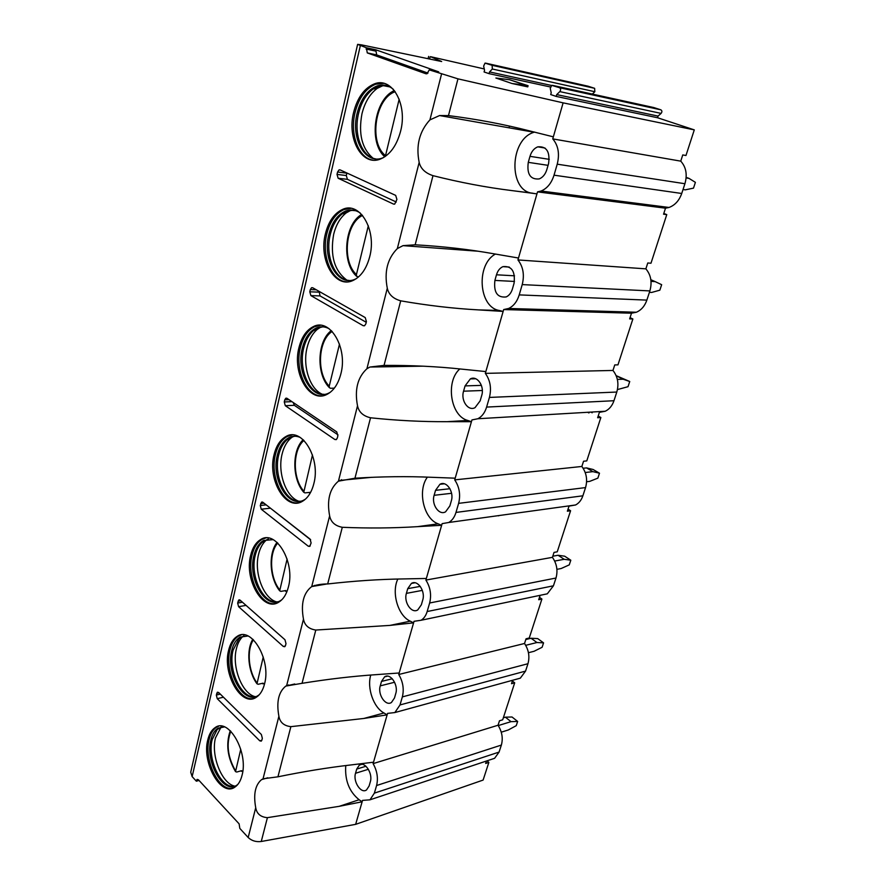 <?xml version="1.0" encoding="UTF-8"?>
<svg xmlns="http://www.w3.org/2000/svg" width="886" height="886" viewBox="0 0 886 886"><rect width="100%" height="100%" fill="white"/><g stroke="black" fill="none" stroke-linecap="round" stroke-linejoin="round"><path stroke-width="1.33" d="M199.029 780.433L196.36 781.197L192.14 776.612L190.723 772.204L357.612 44.4M487.012 760.83L488.862 762.381L483.114 780.068L355.651 824.345L261.259 841.49C256.032 842.132 251.679 840.803 248.18 837.503L239.829 828.421L239.109 823.836L198.386 779.746L197.113 779.403L196.548 780.356L198.453 779.824M541.379 595.06L547.304 593.819L553.44 585.801L555.987 578.026C558.025 570.65 556.84 563.751 552.432 557.338L554.027 552.388L557.239 551.823L570.584 510.735L567.372 511.2L569.022 506.105L575.579 504.976C578.968 503.182 581.393 500.136 582.877 495.806L585.557 487.588C587.717 479.835 586.477 472.792 581.858 466.468L583.553 461.241L586.776 460.908L600.863 417.516L597.64 417.727L599.39 412.344L605.238 411.248C609.302 409.299 612.215 405.788 613.965 400.727L616.8 392.044C619.081 383.86 617.797 376.661 612.957 370.448L614.751 364.921L617.963 364.866L632.87 318.971L629.658 318.894L631.496 313.201L636.358 312.237C641.265 310.133 644.764 306.091 646.869 300.11L649.87 290.918C652.284 282.28 650.955 274.926 645.872 268.846L647.766 262.987L650.977 263.231L666.77 214.611L663.559 214.213L665.508 208.188L669.008 207.468C674.955 205.253 679.197 200.59 681.733 193.48L684.922 183.723C687.492 174.586 686.096 167.066 680.747 161.141L552.753 138.892L563.119 102.854L457.962 78.843L429.267 69.872L427.019 73.759L425.967 73.782L367.28 52.905L366.361 47.755L357.623 44.366L361.289 44.821L441.682 61.533L430.463 56.66L484.265 68.953M509.483 126.111L509.018 127.817M488.862 762.381L485.672 763.444L486.458 761.019M490.766 759.579L494.598 758.305L499.073 752.081L501.365 745.071C503.193 738.392 502.085 731.77 498.054 725.235L499.494 720.772L502.683 719.809L514.7 682.807L511.51 683.693L512.617 680.271M680.747 161.141L682.763 154.928L685.963 155.504L694.292 129.888L563.119 102.854M645.872 268.846L517.945 259.941L537.525 191.874L541.091 191.022C547.171 188.474 551.48 183.192 554.027 175.173L557.228 164.176C559.786 153.887 558.302 145.459 552.753 138.892M665.508 208.188L537.525 191.874M612.957 370.448L485.329 373.371L503.68 309.557L508.619 308.472C513.603 306.113 517.136 301.583 519.218 294.894L522.219 284.605C524.612 274.937 523.183 266.719 517.945 259.941M631.496 313.201L503.68 309.557M581.858 466.468L454.706 479.88L471.939 419.931L477.853 418.746C481.962 416.597 484.875 412.71 486.602 407.084L489.415 397.426C491.652 388.334 490.29 380.304 485.329 373.371M552.432 557.338L425.889 580.064L442.114 523.648L448.704 522.496C452.104 520.558 454.529 517.202 455.98 512.429L458.616 503.359C460.72 494.776 459.413 486.946 454.706 479.88M515.563 679.462L520.326 678.155L525.553 671.101L527.956 663.725C529.894 656.714 528.743 649.959 524.534 643.48L526.051 638.784L529.252 637.998L541.911 599.036L538.699 599.722L540.128 595.326M524.534 643.48L398.744 674.49L414.039 621.296L421.071 620.266C423.896 618.539 425.933 615.626 427.163 611.539L429.644 602.989C431.626 594.883 430.375 587.241 425.889 580.064M355.651 824.345L362.529 800.401L369.983 799.814L374.368 793.136L376.583 785.528C378.344 778.24 377.181 770.942 373.106 763.621L498.054 725.235M520.326 678.155L394.857 712.554L387.547 713.396L373.106 763.621M534.635 132.058L534.081 132.247C509.24 139.368 508.298 191.609 532.818 193.226L534.158 193.547M528.277 162.348C526.738 174.221 530.393 179.736 539.231 178.917C542.808 177.433 545.344 174.343 546.828 169.625L548.578 163.556C550.162 151.694 546.562 146.124 537.791 146.843C534.081 148.327 531.478 151.495 529.983 156.335L528.277 162.348L548.069 165.339M532.818 193.226L511.864 190.59L536.949 193.857M553.34 136.843L528.665 130.674C503.569 124.217 476.845 119.189 448.482 115.59L457.962 78.843M518.498 258.025L494.122 253.839C469.347 249.409 443.022 246.397 415.157 244.802L432.988 175.661C460.022 182.461 486.314 187.433 511.864 190.59M485.849 371.577L461.783 369.141C437.341 366.494 411.425 365.253 384.048 365.397L400.705 300.83C427.318 305.482 453.211 308.505 478.407 309.89L503.137 311.418L499.239 310.465L478.407 309.89M455.194 478.185L431.46 477.288C407.35 476.225 381.844 476.535 354.954 478.207L370.536 417.782C396.729 420.54 422.223 421.836 447.053 421.681L471.441 421.681L467.742 420.451L447.053 421.681M426.354 578.469L402.942 578.935C379.175 579.278 354.09 580.95 327.676 583.963L342.295 527.292C368.055 528.388 393.162 528.178 417.605 526.649L441.638 525.298L438.138 523.825L417.605 526.649M399.176 672.983L376.096 674.656C352.672 676.228 327.986 679.119 302.048 683.316L315.793 630.046L389.918 625.405L413.585 622.847L410.262 621.164L389.918 625.405M373.515 762.204L350.778 764.961C327.687 767.63 303.411 771.584 277.938 776.812L290.874 726.653L363.814 718.468L387.127 714.858L383.97 712.986L363.814 718.468M261.259 841.49L267.406 817.656L339.172 806.338L362.13 801.786L359.118 799.748L339.172 806.338M432.988 175.661C425.269 173.08 420.662 168.65 419.167 162.382C415.811 145.559 419.399 131.394 429.92 119.887L439.578 115.545L448.482 115.59M400.705 300.83C393.174 298.715 388.71 294.517 387.293 288.238C384.092 271.803 387.448 258.59 397.327 248.601L403.008 245.643L415.157 244.802M370.536 417.782C363.182 416.055 358.841 412.068 357.512 405.81C354.466 389.74 357.601 377.392 366.904 368.753L369.938 367.037L384.048 365.397M342.295 527.292C335.096 525.907 330.877 522.109 329.636 515.885C326.724 500.18 329.658 488.607 338.43 481.164L354.954 478.207M315.793 630.046C308.749 628.971 304.64 625.35 303.477 619.17C300.697 603.809 303.444 592.944 311.728 586.565L311.772 586.554C316.368 584.804 321.662 583.952 327.676 583.963M294.728 683.981L285.824 686.074L302.048 683.316M267.406 817.656C260.65 817.102 256.752 813.791 255.722 807.711C253.285 794.299 255.234 784.941 261.569 779.625L263.042 778.805L277.938 776.812M290.874 726.653C283.974 725.855 279.976 722.4 278.891 716.265C276.277 701.945 278.592 691.877 285.824 686.074M196.36 781.197L196.548 780.356M369.672 256.829C377.015 230.172 359.782 200.934 342.517 209.439C334.221 213.327 328.507 221.489 325.383 233.904C318.473 260.251 335.417 289.39 353.237 280.375C361.001 276.565 366.483 268.713 369.672 256.829M340.822 374.025C348.087 347.899 329.802 317.454 313.19 326.69C306.29 330.234 301.528 337.267 298.914 347.799C292.07 373.582 309.978 403.972 327.144 394.292C333.612 390.826 338.164 384.07 340.822 374.025M313.788 483.834C320.931 458.339 301.86 426.72 286.012 436.477C280.253 439.666 276.255 445.769 274.051 454.762C267.317 479.869 285.956 511.488 302.336 501.354C307.741 498.242 311.562 492.394 313.788 483.834M288.415 586.942C295.403 562.167 275.767 529.396 260.75 539.496C255.91 542.354 252.543 547.659 250.66 555.411C244.06 579.776 263.22 612.558 278.758 602.159C283.298 599.368 286.51 594.296 288.415 586.942M264.537 683.937C271.349 659.926 251.358 626.07 237.182 636.358C233.096 638.928 230.238 643.568 228.621 650.28C222.176 673.858 241.656 707.759 256.353 697.227C260.174 694.724 262.909 690.294 264.537 683.937M242.033 775.35C248.645 752.136 228.477 717.25 215.121 727.616C211.643 729.92 209.207 733.996 207.8 739.843C201.521 762.625 221.179 797.566 235.034 787.012C238.29 784.774 240.627 780.887 242.033 775.35M400.527 131.482C407.914 104.426 392 76.406 374.269 83.926C364.29 88.146 357.412 97.626 353.625 112.367C346.692 139.18 362.407 167.022 380.703 158.926C390.05 154.784 396.651 145.636 400.527 131.482M395.665 195.385L340.102 169.879L339.083 169.857L337.566 172.017L337.012 174.409L338.153 178.252L393.506 204.079L394.713 204.09L396.917 199.428L395.665 195.385M365.231 317.587L312.703 287.751L311.584 287.695L310.31 289.567L309.79 291.804L310.886 295.603L363.205 325.716L364.523 325.771L365.829 323.899L366.405 321.585L365.231 317.587M336.746 431.903L287.02 398.335L285.813 398.224L284.749 399.852L284.262 401.956L285.303 405.699L334.853 439.511L336.248 439.622L337.322 438.027L337.865 435.846L336.746 431.903M310.045 539.076L262.865 502.273L261.614 502.118L260.262 505.507L261.248 509.206L308.273 546.219L309.712 546.385L311.119 542.963L310.045 539.076M284.971 639.747L240.117 600.154L238.843 599.933L237.647 603.034L238.6 606.688L283.298 646.459L284.749 646.702L285.514 645.506L285.99 643.59L284.971 639.747M261.359 734.505L218.665 692.498L217.38 692.21L216.317 695.056L217.236 698.666L259.786 740.829L261.248 741.139L261.891 740.087L262.334 738.282L261.359 734.505M383.771 83.35L375.686 84.203C365.708 88.412 358.819 97.881 355.031 112.6C349.66 134.163 358.442 158.007 372.851 160.122M383.549 157.553L383.084 157.741C365.564 165.46 350.502 138.825 357.158 113.186C360.79 99.11 367.38 90.051 376.927 86.02C382.874 84.015 388.356 85.134 393.384 89.375M386.052 85.466L378.344 86.296L373.205 88.988C366.173 94.259 361.289 102.399 358.564 113.419C353.403 134.019 361.798 156.811 375.586 158.882M372.928 158.14C361.909 148.604 358.254 133.819 361.964 113.773C364.81 102.311 369.905 93.838 377.248 88.356L383.992 85.122M385.344 156.401L399.176 99.188M350.856 208.343L343.923 209.572C335.617 213.46 329.902 221.611 326.779 234.015C321.275 255.722 331.552 281.084 346.548 281.859M356.294 278.658L355.507 279.035C338.43 287.629 322.194 259.775 328.828 234.569C331.829 222.696 337.3 214.91 345.241 211.2C350.413 209.14 355.408 209.738 360.214 212.994M353.259 210.148L346.636 211.333L342.206 213.914C336.47 218.521 332.471 225.443 330.223 234.679C324.94 255.423 334.764 279.655 349.117 280.452M346.736 280.02C334.376 270.728 330.002 255.567 333.623 234.546C335.971 224.944 340.146 217.746 346.127 212.95L351.432 209.993M358.431 276.997L356.582 276.266L356.438 274.56L368.321 225.753M320.333 325.306L314.574 326.712C307.663 330.245 302.901 337.278 300.288 347.799C294.706 369.506 306.368 396.374 321.629 395.887M330.29 392.276L329.315 392.808C312.88 402.056 295.714 372.984 302.281 348.331C304.784 338.264 309.347 331.541 315.959 328.152C320.344 326.181 324.741 326.369 329.16 328.739M322.825 326.823L317.332 328.174L313.522 330.6C308.826 334.62 305.537 340.523 303.643 348.32C298.294 369.074 309.447 394.746 324.055 394.314M322.072 394.148C309.735 388.777 302.458 366.007 307.043 347.788C309.015 339.67 312.448 333.524 317.354 329.337L320.854 327.045M334.321 388.157L330.489 388.278L329.348 387.625L329.238 386.152L339.493 344.078M292.048 434.96L287.374 436.388C281.604 439.578 277.617 445.669 275.413 454.662C269.776 476.236 282.689 504.544 297.906 502.916M305.482 499.106L304.441 499.737C288.747 509.417 270.872 479.182 277.34 455.171C279.467 446.566 283.287 440.741 288.803 437.695C292.469 435.857 296.256 435.757 300.166 437.407M294.606 436.233L290.165 437.606L286.898 439.844C283.022 443.354 280.297 448.427 278.691 455.061C273.298 475.682 285.646 502.75 300.21 501.221M298.693 501.21C285.835 496.714 277.407 472.471 282.069 454.164C283.741 447.253 286.599 441.97 290.641 438.315L293.122 436.499M341.398 480.267L341.52 479.669M303.178 439.7C291.793 450.476 292.136 479.337 303.765 492.284L304.939 492.893L309.89 492.372L309.701 493.137L309.125 492.461M303.765 492.284L312.47 454.95M265.8 537.957L262.09 539.319C257.25 542.177 253.883 547.482 252.001 555.223C246.363 576.509 260.329 606.201 275.258 603.587M281.826 599.744L280.796 600.42C265.911 610.365 247.537 579.012 253.883 555.699C255.689 548.301 258.911 543.229 263.541 540.493L273.143 539.64M268.403 539.009L262.09 542.365C258.867 545.422 256.575 549.807 255.212 555.511C249.808 575.867 263.164 604.252 277.462 601.782M276.421 601.86C263.308 598.172 253.85 572.544 258.568 554.293C259.997 548.356 262.389 543.794 265.756 540.593L267.395 539.253M277.074 542.398C268.17 553.329 269.532 578.381 279.688 590.829L280.884 591.383L285.779 590.552L285.602 591.272L285.126 590.663M314.563 585.38L314.297 586.122M285.602 591.272L287.164 591.006M279.688 590.829L287.108 559.044M241.402 634.874L238.5 636.104C234.413 638.662 231.556 643.302 229.939 650.014C224.335 670.912 239.131 701.9 253.617 698.489M259.288 694.702L258.335 695.377C244.248 705.455 225.576 673.039 231.767 650.468C233.317 644.056 236.053 639.614 239.962 637.167L247.969 635.982M244.038 635.738L238.888 638.773L233.073 650.202C227.702 670.193 241.856 699.796 255.733 696.573M255.146 696.662C242.011 693.683 231.678 666.759 236.418 648.696C237.647 643.557 239.663 639.592 242.487 636.79L243.473 635.904M252.82 639.238C246.075 650.125 248.113 671.92 256.984 683.793L258.203 684.28L263.031 683.172L262.865 683.848L262.466 683.294M288.437 684.889L288.039 685.554M262.865 683.848L264.659 683.427M256.984 683.793L263.242 656.969M218.676 726.221L216.428 727.284C212.95 729.588 210.503 733.663 209.096 739.511C203.559 759.944 218.997 792.117 232.94 788.086M237.825 784.431L236.972 785.062C223.693 795.163 204.854 761.75 210.879 739.954C212.219 734.361 214.567 730.463 217.89 728.259L224.512 726.908M221.323 726.919L217.125 729.621L212.175 739.622C206.859 759.158 221.633 789.902 234.989 786.092M234.801 786.126C221.821 783.733 210.768 755.636 215.486 737.861L221.146 726.974M230.26 730.728C225.686 744.085 227.436 757.718 235.532 771.628L236.772 772.038L241.535 770.676L241.369 771.318L241.036 770.82M241.369 771.318L242.83 770.909M235.532 771.628L240.759 749.246M345.761 765.559C344.732 780.289 349.184 791.685 359.118 799.748M355.53 773.268C352.805 781.507 361.056 794.144 366.516 789.947L369.097 786.026L370.315 781.806C373.095 773.511 364.777 760.897 359.373 765.061L356.715 769.081L355.53 773.268L368.388 769.281M484.088 71.965L489.083 73.66L489.548 71.921L492.328 69.008L492.118 65.309L485.007 63.127L483.645 66.107L484.542 70.227L484.088 71.965M550.306 86.961L489.083 73.66M550.704 94.558L556.198 96.419L556.718 94.603L559.808 91.612C560.938 89.962 560.871 88.666 559.587 87.725L551.701 85.344L550.25 88.412L551.225 92.753L550.704 94.558M694.292 129.888L657.534 117.738L556.198 96.419M429.267 69.872L438.692 71.855L375.775 49.793L376.683 54.91L427.971 73.095M366.361 47.755L375.775 49.793M509.605 79.74L495.872 78.012L512.03 83.517L527.768 86.872L528.089 85.698L509.605 79.74L525.752 85.2L512.03 83.517M525.752 85.2L528.089 85.698M657.534 117.738L658.054 116.088L661.089 113.397C662.219 111.902 662.152 110.717 660.901 109.842L653.669 107.516M592.324 94.082L594.827 91.723L594.639 88.323L588.038 86.197M663.802 213.448L666.77 214.611M630.057 317.653L632.87 318.971M590.907 412.09L592.169 412.776M598.183 416.055L600.863 417.516M568.037 509.151L570.584 510.735M539.474 597.341L541.911 599.036M512.374 681.013L514.7 682.807M658.054 116.088L556.718 94.603M551.424 85.455L489.548 71.921M495.451 254.049C475.771 264.537 478.661 307.276 499.239 310.465M494.897 280.419C493.58 292.413 497.345 297.906 506.194 296.932C509.129 295.559 511.2 292.901 512.418 288.969L514.057 283.276C515.408 271.282 511.687 265.745 502.894 266.653C499.848 268.037 497.71 270.751 496.481 274.793L494.897 280.419L514.478 281.438M651.022 281.383L655.186 281.626L650.845 279.721M655.186 281.626L661.654 284.694L659.848 290.176L651.631 292.458L649.405 292.347M587.684 412.278L588.946 412.965M459.823 368.93C445.27 381.567 450.542 416.187 467.742 420.451M463.566 391.191C460.587 400.461 468.162 411.481 475.018 407.671L480.157 400.837L481.707 395.499C484.742 386.174 477.144 375.177 470.355 378.898L465.072 385.897L463.566 391.191L482.327 390.505M617.354 379.407L623.201 379.23L616.213 375.786M623.201 379.23L629.736 381.512L628.019 386.695L617.453 389.574M616.468 375.786L629.736 381.512M427.406 477.133C417.251 490.611 423.663 518.875 438.138 523.825M434.129 495.307C431.194 504.355 439.068 515.818 445.592 511.809L449.866 505.906L451.317 500.889C454.308 491.774 446.389 480.356 439.932 484.288L435.535 490.335L434.129 495.307L451.583 493.292M585.214 472.515L592.922 471.651L586.499 467.897L583.143 468.262M592.922 471.651L599.49 473.213L597.873 478.13L589.744 481.364L586.61 481.74M586.499 467.897L593.088 469.48L599.49 473.213M397.847 579.034C391.213 592.535 398.002 615.825 410.262 621.164M406.408 593.365C403.529 602.159 411.613 614.031 417.771 609.911L421.359 604.784L422.722 600.055C425.657 591.195 417.516 579.355 411.414 583.42L407.726 588.669L406.408 593.365L422.323 590.386M554.669 561.048L564.205 559.299L558.069 555.267L552.798 556.209M498.674 515.829L497.899 515.696M564.205 559.299L570.805 560.207L569.266 564.869L561.181 568.513L556.906 569.333M558.069 555.267L564.681 556.198L570.805 560.207M394.857 712.554L400.007 704.946L402.355 696.883C404.215 689.208 403.008 681.744 398.744 674.49M370.758 675.043C366.815 688.045 373.504 707.46 383.97 712.986M380.249 685.864C377.447 694.38 385.643 706.651 391.457 702.465L394.48 698.002L395.765 693.539C398.622 684.956 390.361 672.718 384.613 676.849L381.501 681.434L380.249 685.864L394.602 682.253M525.708 645.318L536.938 642.527L531.068 638.252L525.808 639.526M536.938 642.527L543.561 642.848L542.099 647.278L534.07 651.288L528.444 652.716M531.068 638.252L537.702 638.596L543.561 642.848M346.891 173.003L346.293 175.539L347.445 179.349L396.263 202.008M319.137 291.405L320.056 295.913L366.228 322.294M293.2 402.51L294.351 405.323L337.998 434.86M269.61 507.534L310.665 539.795M686.118 177.931L689.009 178.385L686.174 177.355M689.009 178.385L695.399 182.35L693.494 188.142L685.255 189.848L683.028 189.526M498.275 725.579L511.012 721.658L505.385 717.173L503.337 717.793M511.012 721.658L517.645 721.448L516.25 725.667L508.276 729.986L501.266 732.19M505.385 717.173L512.03 716.995L517.645 721.448M519.34 128.381L519.008 129.577M523.715 129.434L523.46 130.364M411.082 366.361L409.886 365.663M681.733 193.48L554.027 175.173M429.92 119.887L441.505 74.18M397.327 248.601L419.167 162.382M366.904 368.753L387.293 288.238M338.43 481.164L357.512 405.81M311.728 586.565L329.636 515.885M286.654 685.598L303.477 619.17M248.18 837.503L255.722 807.711M263.042 778.805L278.891 716.265M192.14 776.612L360.336 45.629M395.234 91.701C375.132 98.268 368.598 142.624 385.432 155.548M362.562 215.442C345.485 223.261 341.697 261.503 356.438 274.56M332.172 331.442C318.03 340.224 316.357 373.239 329.238 386.152M303.953 440.431C292.535 449.878 292.435 478.429 303.688 491.021M277.761 543.04C268.79 552.853 269.798 577.617 279.622 589.744M253.429 639.803C246.585 649.748 248.346 671.278 256.94 682.851M230.792 731.238C226.096 743.886 227.669 757.076 235.51 770.798M499.073 752.081L374.368 793.136M501.365 745.071L376.583 785.528M356.715 769.081L365.962 766.235M429.577 59.019L430.075 57.014M588.226 86.241L485.606 63.139M594.639 88.323L492.118 65.309M594.827 91.723L492.328 69.008M653.89 107.571L552.432 85.344M660.901 109.842L559.587 87.725M661.089 113.397L559.808 91.612M646.869 300.11L519.218 294.894M649.87 290.918L522.219 284.605M496.481 274.793L514.533 275.812M613.965 400.727L486.602 407.084M616.8 392.044L489.415 397.426M465.072 385.897L481.397 385.377M582.877 495.806L455.98 512.429M585.557 487.588L458.616 503.359M435.535 490.335L449.944 488.718M553.44 585.801L427.163 611.539M555.987 578.026L429.644 602.989M407.726 588.669L420.252 586.377M525.553 671.101L400.007 704.946M527.956 663.725L402.355 696.883M381.501 681.434L392.276 678.754M367.28 52.905L376.683 54.91M366.073 49.029L375.476 51.056M393.506 204.079L394.458 204.179M338.153 178.252L347.445 179.349M337.012 174.409L346.293 175.539M337.566 172.017L346.858 173.169M363.205 325.716L364.6 325.727M310.886 295.603L320.056 295.913M309.79 291.804L318.971 292.147M310.31 289.567L316.302 289.8M334.853 439.511L336.569 439.401M285.303 405.699L294.351 405.323M284.262 401.956L291.926 401.646M284.749 399.852L289.013 399.686M308.273 546.219L310.189 545.942M261.248 509.206L270.175 508.21M260.262 505.507L266.177 504.854M260.717 503.525L264.017 503.17M283.298 646.459L285.314 646.049M238.6 606.688L246.042 605.393M237.647 603.034L242.443 602.214M238.079 601.173L240.748 600.719M259.786 740.829L261.835 740.275M217.236 698.666L223.46 697.216M216.317 695.056L220.326 694.137M216.727 693.295L218.964 692.786M684.922 183.723L557.228 164.176M529.983 156.335L549.287 159.347M518.975 128.293L518.631 129.511M669.008 207.468L541.091 191.022M534.081 132.247L439.578 115.545M375.686 84.203L374.269 83.926M378.344 86.296L376.927 86.02M373.205 88.988L377.248 88.356M389.829 86.906L382.641 85.532M394.381 90.56C374.257 99.088 368.166 142.557 384.779 156.789M343.923 209.572L342.517 209.439M346.636 211.333L345.241 211.2M342.206 213.914L346.127 212.95M355.718 210.724L350.79 210.248M361.687 214.445C344.388 224.103 341.287 262.788 356.582 276.266M314.574 326.712L313.19 326.69M317.332 328.174L315.959 328.152M313.522 330.6L317.354 329.337M331.331 330.589C317.133 340.944 316.014 374.313 329.348 387.625M287.374 436.388L286.012 436.477M290.165 437.606L288.803 437.695M286.898 439.844L290.641 438.315M262.09 539.319L260.75 539.496M264.881 540.305L263.541 540.493M262.09 542.365L265.756 540.593M238.5 636.104L237.182 636.358M241.28 636.901L239.962 637.167M238.888 638.773L242.487 636.79M216.428 727.284L215.121 727.616M219.185 727.927L217.89 728.259M217.125 729.621L220.658 727.45M267.782 777.786L261.569 779.625M494.598 758.305L369.983 799.814M361.676 764.363L359.373 765.061M428.658 56.405L428.082 58.709M636.358 312.237L508.619 308.472M478.063 251.214L403.008 245.643M509.251 267.051L502.894 266.653M605.238 411.248L477.853 418.746M423.01 366.173L369.938 367.037M475.727 378.754L470.355 378.898M575.579 504.976L448.704 522.496M371.732 477.31L339.681 480.433M444.351 483.811L439.932 484.288M547.304 593.819L421.071 620.266M326.004 584.129L311.772 586.554M414.991 582.778L411.414 583.42M387.481 676.14L384.613 676.849M340.412 170.023L339.083 169.857M312.68 287.74L311.584 287.695M286.754 398.191L285.813 398.224M262.4 502.03L261.614 502.118M239.497 599.822L238.843 599.933M545.023 148.04L537.791 146.843"/></g></svg>
